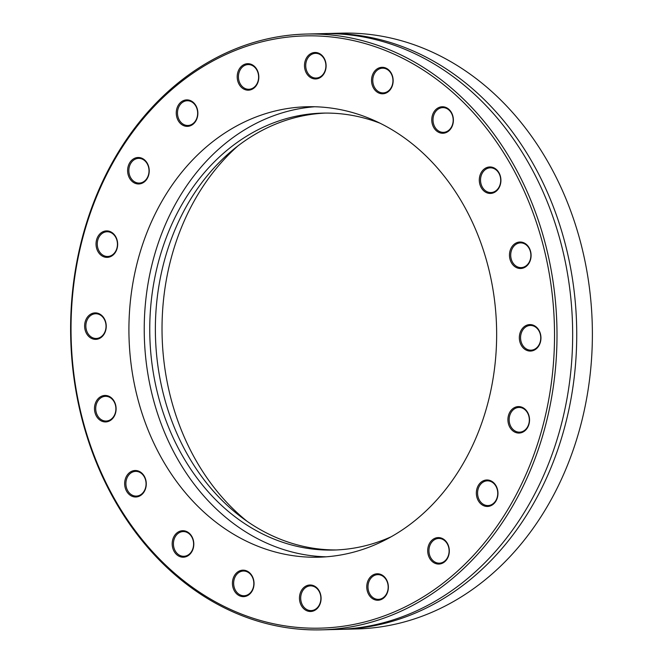 <?xml version="1.0" encoding="UTF-8"?>
<svg xmlns="http://www.w3.org/2000/svg" width="663" height="663" viewBox="0 0 663 663"><rect width="100%" height="100%" fill="white"/><g stroke="black" fill="none" stroke-linecap="round" stroke-linejoin="round"><path stroke-width="0.99" d="M133.628 158.805A13.243 10.807 88.5 0 1 149.208 171.717A13.243 10.807 88.5 0 1 132.434 181.679A13.243 10.807 88.5 0 1 133.628 158.805M515.491 243.329A13.243 10.807 88.5 0 1 531.071 256.241A13.243 10.807 88.5 0 1 514.289 266.203A13.243 10.807 88.5 0 1 515.491 243.329M178.206 532.024A13.243 10.807 88.5 0 1 193.787 544.936A13.243 10.807 88.5 0 1 177.004 554.898A13.243 10.807 88.5 0 1 178.206 532.024M102.052 232.207A13.243 10.807 88.5 0 1 117.633 245.119A13.243 10.807 88.5 0 1 100.859 255.081A13.243 10.807 88.5 0 1 102.052 232.207M525.353 325.898A13.243 10.807 88.5 0 1 540.933 338.81A13.243 10.807 88.5 0 1 524.151 348.771A13.243 10.807 88.5 0 1 525.353 325.898M433.718 538.895A13.243 10.807 88.5 0 1 449.299 551.807A13.243 10.807 88.5 0 1 432.525 561.768A13.243 10.807 88.5 0 1 433.718 538.895M310.508 53.786A13.243 10.807 88.5 0 1 326.088 66.698A13.243 10.807 88.5 0 1 309.314 76.659A13.243 10.807 88.5 0 1 310.508 53.786M130.669 471.824A13.243 10.807 88.5 0 1 146.258 484.736A13.243 10.807 88.5 0 1 129.476 494.697A13.243 10.807 88.5 0 1 130.669 471.824M377.554 68.62A13.243 10.807 88.5 0 1 393.134 81.532A13.243 10.807 88.5 0 1 376.352 91.494A13.243 10.807 88.5 0 1 377.554 68.62M372.772 575.086A13.243 10.807 88.5 0 1 388.352 587.998A13.243 10.807 88.5 0 1 371.578 597.96A13.243 10.807 88.5 0 1 372.772 575.086M305.486 586.307A13.243 10.807 88.5 0 1 321.066 599.219A13.243 10.807 88.5 0 1 304.284 609.189A13.243 10.807 88.5 0 1 305.486 586.307M513.933 407.894A13.243 10.807 88.5 0 1 529.513 420.806A13.243 10.807 88.5 0 1 512.739 430.768A13.243 10.807 88.5 0 1 513.933 407.894M437.787 108.069A13.243 10.807 88.5 0 1 453.368 120.989A13.243 10.807 88.5 0 1 436.585 130.951A13.243 10.807 88.5 0 1 437.787 108.069M182.267 101.199A13.243 10.807 88.5 0 1 197.847 114.111A13.243 10.807 88.5 0 1 181.074 124.072A13.243 10.807 88.5 0 1 182.267 101.199M100.503 396.764A13.243 10.807 88.5 0 1 116.083 409.676A13.243 10.807 88.5 0 1 99.301 419.638A13.243 10.807 88.5 0 1 100.503 396.764M90.64 314.196A13.243 10.807 88.5 0 1 106.221 327.108A13.243 10.807 88.5 0 1 89.447 337.069A13.243 10.807 88.5 0 1 90.64 314.196M243.213 65.007A13.243 10.807 88.5 0 1 258.802 77.919A13.243 10.807 88.5 0 1 242.02 87.881A13.243 10.807 88.5 0 1 243.213 65.007M485.316 168.269A13.243 10.807 88.5 0 1 500.896 181.181A13.243 10.807 88.5 0 1 484.123 191.151A13.243 10.807 88.5 0 1 485.316 168.269M482.366 481.288A13.243 10.807 88.5 0 1 497.946 494.2A13.243 10.807 88.5 0 1 481.164 504.162A13.243 10.807 88.5 0 1 482.366 481.288M238.44 571.473A13.243 10.807 88.5 0 1 254.02 584.385A13.243 10.807 88.5 0 1 237.246 594.346A13.243 10.807 88.5 0 1 238.44 571.473M205.538 65.173A296.228 241.713 -91.5 0 0 178.786 576.785A296.228 241.713 -91.5 0 0 554.044 353.967A296.228 241.713 -91.5 0 0 205.538 65.173M231.213 129.053A225.304 183.833 -91.5 0 0 134.432 384.432A225.304 183.833 -91.5 0 0 318.513 557.202A225.304 183.833 -91.5 0 0 496.562 327.307A225.304 183.833 -91.5 0 0 307.06 106.751A225.304 183.833 -91.5 0 0 231.213 129.053M247.415 521.557A228.097 186.112 88.5 0 1 237.868 145.959M341.113 629.344L356.769 628.947A297.994 243.147 -91.5 0 0 457.08 599.443A297.994 243.147 -91.5 0 0 585.089 261.67A297.994 243.147 -91.5 0 0 341.619 33.15L325.964 33.548A297.994 243.147 88.5 0 1 569.442 262.067A297.994 243.147 88.5 0 1 441.434 599.841A297.994 243.147 88.5 0 1 341.113 629.344A297.994 243.147 88.5 0 1 339.075 629.386M323.925 33.614A297.994 243.147 88.5 0 1 325.964 33.548M321.381 629.85L337.036 629.452A297.994 243.147 -91.5 0 0 437.356 599.949A297.994 243.147 -91.5 0 0 565.365 262.167A297.994 243.147 -91.5 0 0 321.886 33.656L306.231 34.053A297.994 243.147 88.5 0 1 549.71 262.565A297.994 243.147 88.5 0 1 421.701 600.346A297.994 243.147 88.5 0 1 321.381 629.85A297.994 243.147 88.5 0 1 77.911 401.33A297.994 243.147 88.5 0 1 205.92 63.557A297.994 243.147 88.5 0 1 306.231 34.053M314.726 106.751A225.304 183.833 -91.5 0 0 246.528 128.663A225.304 183.833 -91.5 0 0 148.852 379.468A225.304 183.833 -91.5 0 0 326.163 556.812M380.479 123.393A218.533 178.314 -91.5 0 0 322.541 113.124A218.533 178.314 -91.5 0 0 248.973 134.763A218.533 178.314 -91.5 0 0 155.101 382.468A218.533 178.314 -91.5 0 0 333.655 550.05A218.533 178.314 -91.5 0 0 390.988 536.848M336.456 549.95A218.533 178.314 88.5 0 1 160.38 380.645A218.533 178.314 88.5 0 1 254.592 134.622A218.533 178.314 88.5 0 1 325.351 113.083M483.194 482.067A12.365 10.086 -91.5 0 0 477.882 496.081A12.365 10.086 -91.5 0 0 487.985 505.562A12.365 10.086 -91.5 0 0 497.747 492.949A12.365 10.086 -91.5 0 0 487.355 480.841A12.365 10.086 -91.5 0 0 483.194 482.067M486.145 169.057A12.365 10.086 -91.5 0 0 480.832 183.071A12.365 10.086 -91.5 0 0 490.935 192.543A12.365 10.086 -91.5 0 0 500.706 179.93A12.365 10.086 -91.5 0 0 490.305 167.83A12.365 10.086 -91.5 0 0 486.145 169.057M244.05 65.786A12.365 10.086 -91.5 0 0 238.738 79.8A12.365 10.086 -91.5 0 0 248.84 89.281A12.365 10.086 -91.5 0 0 258.603 76.668A12.365 10.086 -91.5 0 0 248.211 64.568A12.365 10.086 -91.5 0 0 244.05 65.786M91.469 314.983A12.365 10.086 -91.5 0 0 86.157 328.989A12.365 10.086 -91.5 0 0 96.259 338.47A12.365 10.086 -91.5 0 0 106.03 325.856A12.365 10.086 -91.5 0 0 95.629 313.756A12.365 10.086 -91.5 0 0 91.469 314.983M101.331 397.543A12.365 10.086 -91.5 0 0 96.019 411.557A12.365 10.086 -91.5 0 0 106.121 421.038A12.365 10.086 -91.5 0 0 115.892 408.425A12.365 10.086 -91.5 0 0 105.492 396.325A12.365 10.086 -91.5 0 0 101.331 397.543M183.096 101.978A12.365 10.086 -91.5 0 0 177.792 115.992A12.365 10.086 -91.5 0 0 187.886 125.473A12.365 10.086 -91.5 0 0 197.657 112.859A12.365 10.086 -91.5 0 0 187.256 100.751A12.365 10.086 -91.5 0 0 183.096 101.978M438.616 108.856A12.365 10.086 -91.5 0 0 433.304 122.87A12.365 10.086 -91.5 0 0 443.406 132.343A12.365 10.086 -91.5 0 0 453.177 119.73A12.365 10.086 -91.5 0 0 442.776 107.63A12.365 10.086 -91.5 0 0 438.616 108.856M514.761 408.673A12.365 10.086 -91.5 0 0 509.457 422.687A12.365 10.086 -91.5 0 0 519.552 432.16A12.365 10.086 -91.5 0 0 529.323 419.546A12.365 10.086 -91.5 0 0 518.93 407.447A12.365 10.086 -91.5 0 0 514.761 408.673M434.547 539.682A12.365 10.086 -91.5 0 0 429.243 553.688A12.365 10.086 -91.5 0 0 439.337 563.169A12.365 10.086 -91.5 0 0 449.108 550.555A12.365 10.086 -91.5 0 0 438.715 538.455A12.365 10.086 -91.5 0 0 434.547 539.682M306.314 587.095A12.365 10.086 -91.5 0 0 301.002 601.109A12.365 10.086 -91.5 0 0 311.104 610.582A12.365 10.086 -91.5 0 0 320.867 597.968A12.365 10.086 -91.5 0 0 310.475 585.868A12.365 10.086 -91.5 0 0 306.314 587.095M248.219 594.52A12.365 10.086 -91.5 0 0 253.531 580.506A12.365 10.086 -91.5 0 0 243.429 571.034A12.365 10.086 -91.5 0 0 239.268 572.252A12.365 10.086 -91.5 0 0 233.956 586.266A12.365 10.086 -91.5 0 0 244.059 595.747A12.365 10.086 -91.5 0 0 248.219 594.52M382.551 598.134A12.365 10.086 -91.5 0 0 387.863 584.128A12.365 10.086 -91.5 0 0 377.761 574.647A12.365 10.086 -91.5 0 0 373.601 575.874A12.365 10.086 -91.5 0 0 368.288 589.879A12.365 10.086 -91.5 0 0 378.391 599.36A12.365 10.086 -91.5 0 0 382.551 598.134M535.132 348.945A12.365 10.086 -91.5 0 0 540.444 334.931A12.365 10.086 -91.5 0 0 530.342 325.458A12.365 10.086 -91.5 0 0 526.182 326.677A12.365 10.086 -91.5 0 0 520.869 340.691A12.365 10.086 -91.5 0 0 530.972 350.172A12.365 10.086 -91.5 0 0 535.132 348.945M387.333 91.668A12.365 10.086 -91.5 0 0 392.645 77.662A12.365 10.086 -91.5 0 0 382.543 68.181A12.365 10.086 -91.5 0 0 378.382 69.408A12.365 10.086 -91.5 0 0 373.07 83.414A12.365 10.086 -91.5 0 0 383.173 92.895A12.365 10.086 -91.5 0 0 387.333 91.668M143.407 181.861A12.365 10.086 -91.5 0 0 148.719 167.847A12.365 10.086 -91.5 0 0 138.617 158.366A12.365 10.086 -91.5 0 0 134.456 159.592A12.365 10.086 -91.5 0 0 129.144 173.598A12.365 10.086 -91.5 0 0 139.247 183.079A12.365 10.086 -91.5 0 0 143.407 181.861M140.457 494.871A12.365 10.086 -91.5 0 0 145.761 480.857A12.365 10.086 -91.5 0 0 135.666 471.376A12.365 10.086 -91.5 0 0 131.506 472.603A12.365 10.086 -91.5 0 0 126.194 486.617A12.365 10.086 -91.5 0 0 136.296 496.09A12.365 10.086 -91.5 0 0 140.457 494.871M111.832 255.255A12.365 10.086 -91.5 0 0 117.144 241.241A12.365 10.086 -91.5 0 0 107.041 231.76A12.365 10.086 -91.5 0 0 102.881 232.986A12.365 10.086 -91.5 0 0 97.577 247.001A12.365 10.086 -91.5 0 0 107.671 256.473A12.365 10.086 -91.5 0 0 111.832 255.255M320.287 76.833A12.365 10.086 -91.5 0 0 325.599 62.819A12.365 10.086 -91.5 0 0 315.497 53.338A12.365 10.086 -91.5 0 0 311.337 54.565A12.365 10.086 -91.5 0 0 306.024 68.579A12.365 10.086 -91.5 0 0 316.127 78.052A12.365 10.086 -91.5 0 0 320.287 76.833M525.27 266.377A12.365 10.086 -91.5 0 0 530.582 252.371A12.365 10.086 -91.5 0 0 520.48 242.89A12.365 10.086 -91.5 0 0 516.32 244.117A12.365 10.086 -91.5 0 0 511.007 258.122A12.365 10.086 -91.5 0 0 521.11 267.603A12.365 10.086 -91.5 0 0 525.27 266.377M187.985 555.072A12.365 10.086 -91.5 0 0 193.298 541.058A12.365 10.086 -91.5 0 0 183.195 531.577A12.365 10.086 -91.5 0 0 179.035 532.803A12.365 10.086 -91.5 0 0 173.723 546.818A12.365 10.086 -91.5 0 0 183.825 556.29A12.365 10.086 -91.5 0 0 187.985 555.072"/></g></svg>
